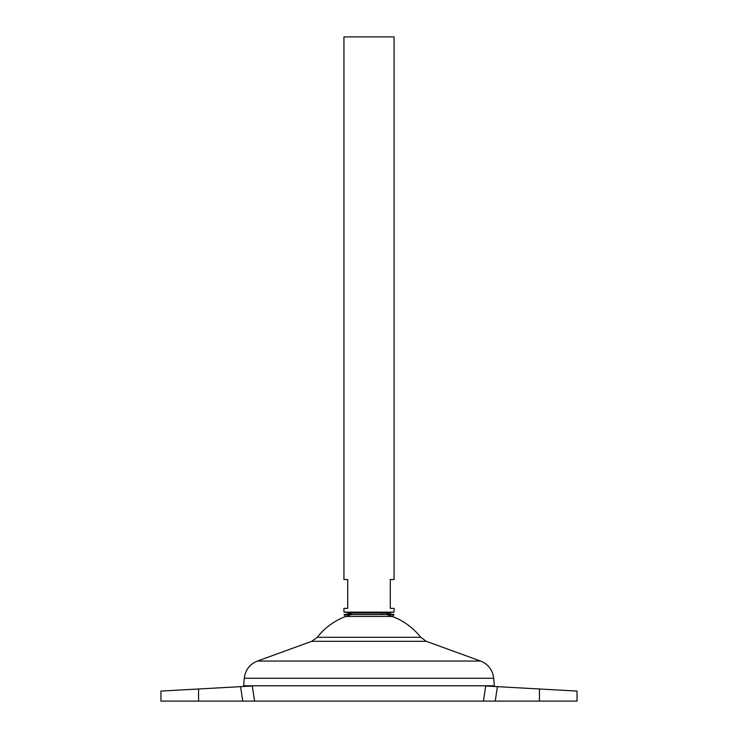 <?xml version="1.0" encoding="UTF-8"?>
<svg xmlns="http://www.w3.org/2000/svg" width="738" height="738" viewBox="0 0 738 738"><rect width="100%" height="100%" fill="white"/><g stroke="black" fill="none" stroke-linecap="round" stroke-linejoin="round"><path stroke-width="1.11" d="M394.027 614.579L343.973 614.579L352.709 613.112L385.291 613.112L394.027 614.579L392.376 616.461L345.624 616.461L343.973 614.579M252.304 685.999L254.555 701.1L198.568 701.1L198.568 688.988L160.967 691.072L252.248 686.008M394.064 612.125L343.936 612.125L343.936 608.361L347.699 608.361L347.699 579.542L343.936 579.542L343.936 36.9L394.064 36.9L394.064 579.542L390.301 579.542L390.301 608.361L394.064 608.361L394.064 612.125L384.175 613.112M494.322 685.786L243.678 685.786L244.296 678.268L493.704 678.268L494.322 685.786M386.629 614.579A65.802 65.802 0 0 1 420.715 637.281L317.285 637.281L311.722 641.313L257.424 661.054C249.702 664.237 245.32 669.975 244.296 678.268M351.371 614.579A65.802 65.802 0 0 0 317.285 637.281M494.229 686.478L494.322 685.814L243.678 685.814L243.771 686.478M495.235 701.1L539.432 701.1L539.432 688.988L577.033 691.072L497.421 686.654L495.235 701.1L254.555 701.1M483.445 701.1L485.696 685.999L497.421 686.654M198.568 701.1L160.967 701.1L160.967 691.072M539.432 701.1L577.033 701.1L577.033 691.072M420.715 637.281L426.278 641.313L480.576 661.054L257.424 661.054M426.278 641.313L311.722 641.313M242.765 701.1L240.579 686.654M381.528 613.379L383.714 613.158M480.576 661.054C488.298 664.237 492.68 669.975 493.704 678.268M353.825 613.112L343.936 612.125"/></g></svg>
